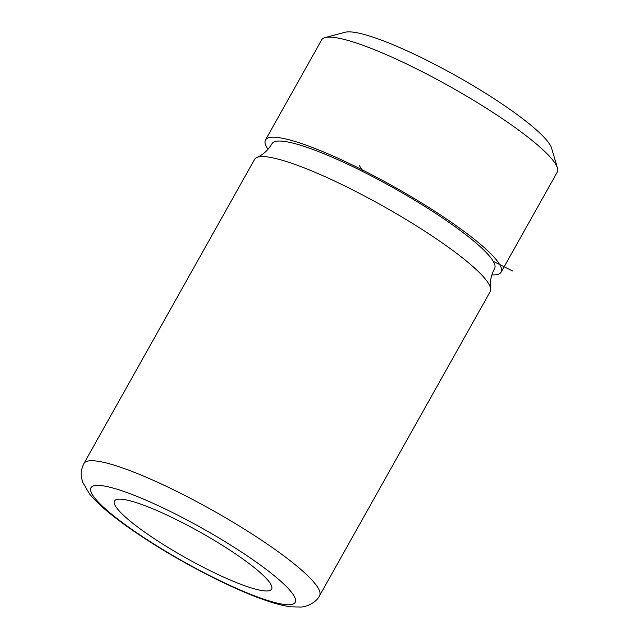 <?xml version="1.0" encoding="UTF-8"?>
<svg xmlns="http://www.w3.org/2000/svg" width="639" height="639" viewBox="0 0 639 639"><rect width="100%" height="100%" fill="white"/><g stroke="black" fill="none" stroke-linecap="round" stroke-linejoin="round"><path stroke-width="0.96" d="M501.12 272.166L557.288 172.083A135.093 22.061 -150.7 0 0 557.448 167.985L551.585 148.176A120.084 19.609 -150.7 0 0 459.441 77.71A120.084 19.609 -150.7 0 0 346.817 31.95A120.084 19.609 -150.7 0 0 345.036 32.27L325.075 37.581A135.093 22.061 -150.7 0 0 321.665 39.858L265.497 139.941A135.093 22.061 29.3 0 1 270.912 137.313A135.093 22.061 29.3 0 1 407.323 194.392A135.093 22.061 29.3 0 1 501.12 272.166A135.093 22.061 29.3 0 1 495.704 274.802A135.093 22.061 29.3 0 1 491.83 274.874M557.448 167.985A135.093 22.061 -150.7 0 0 453.786 88.709A135.093 22.061 -150.7 0 0 327.08 37.23A135.093 22.061 -150.7 0 0 325.075 37.581M268.029 149.278A135.093 22.061 29.3 0 1 265.497 139.941M83.957 463.451L254.626 159.319A135.093 22.061 29.3 0 1 256.878 157.434A135.093 22.061 29.3 0 1 260.041 156.683A135.093 22.061 29.3 0 1 389.199 209.568A135.093 22.061 29.3 0 1 490.68 288.636A135.093 22.061 29.3 0 1 490.249 291.544L319.58 595.676C316.96 601.331 309.052 606.387 301.089 607.05L290.785 606.818C283.101 605.78 274.123 603.424 263.843 599.749C231.502 588.471 182.938 563.422 145.205 538.781C131.179 529.651 119.181 521.025 109.205 512.893C100.874 506.144 94.284 499.794 89.46 493.851L82.655 482.189L81.552 477.924C80.642 473.211 81.441 468.387 83.957 463.451A135.093 22.061 29.3 0 1 89.372 460.815A135.093 22.061 29.3 0 1 225.775 517.894A135.093 22.061 29.3 0 1 319.58 595.676M256.878 157.434C262.964 154.886 268.021 150.285 272.038 143.615A127.592 20.839 29.3 0 1 277.158 141.131A127.592 20.839 29.3 0 1 405.989 195.039A127.592 20.839 29.3 0 1 494.578 268.5C490.984 275.401 489.682 282.118 490.68 288.636M118.135 499.227A90.059 14.713 29.3 0 1 209.081 537.279A90.059 14.713 29.3 0 1 271.607 589.134A90.059 14.713 29.3 0 1 267.997 590.891A90.059 14.713 29.3 0 1 177.059 552.839A90.059 14.713 29.3 0 1 114.525 500.984A90.059 14.713 29.3 0 1 118.135 499.227M493.18 261.247L512.574 270.992M363.016 171.667L359.438 165.597M95.658 485.48A117.081 19.122 29.3 0 1 225.064 541.648A117.081 19.122 29.3 0 1 290.481 604.638A117.081 19.122 29.3 0 1 161.068 548.47A117.081 19.122 29.3 0 1 95.658 485.48"/></g></svg>
